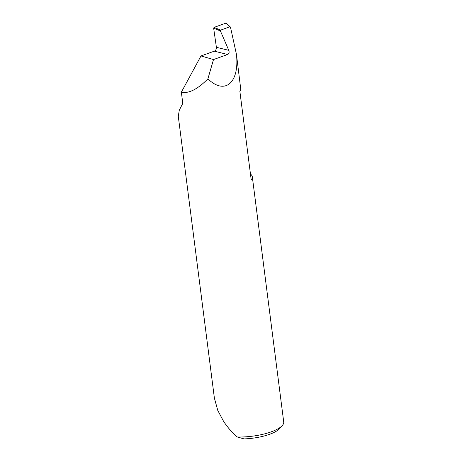 <?xml version="1.0" encoding="UTF-8"?>
<svg xmlns="http://www.w3.org/2000/svg" width="462" height="462" viewBox="0 0 462 462"><rect width="100%" height="100%" fill="white"/><g stroke="black" fill="none" stroke-linecap="round" stroke-linejoin="round"><path stroke-width="0.69" d="M250.468 174.053A32.871 10.158 172.7 0 1 252.321 176.854A32.871 10.158 172.7 0 1 251.23 180.036L239.842 91.13A32.871 10.158 -7.3 0 0 240.783 89.42L236.44 54.308L230.509 27.333L225.947 23.129L214.068 27.385L220.634 30.111L229.828 26.813L230.509 27.333M228.777 50.329L228.8 50.381C229.447 52.379 229.065 53.742 227.656 54.487L214.299 51.172C215.771 50.445 216.47 49.157 216.395 47.309L228.777 50.329L220.426 30.983L213.652 28.17L216.389 47.257M214.299 51.172L200.993 55.942L181.358 92.175L182.79 103.361L179.296 110.175L178.286 116.297L214.391 398.146L217.793 410.458L223.51 421.223C227.373 427.131 231.959 432.38 237.272 436.977A32.871 10.158 -7.3 0 0 282.363 425.438A32.871 10.158 -7.3 0 0 283.714 421.933L252.321 176.854M181.358 92.175C188.658 93.786 197.505 89.345 207.888 78.863C224.994 95.38 239.587 82.831 236.44 54.308M200.993 55.942L213.502 59.563L227.656 54.487M207.888 78.863L213.502 59.563M213.652 28.17L214.068 27.385M225.947 23.129L226.513 23.539M282.363 425.438L279.747 428.476A29.712 9.182 172.7 0 1 244.057 438.9L237.272 436.977M220.634 30.111L220.426 30.983M230.33 26.969L226.334 23.187"/></g></svg>
